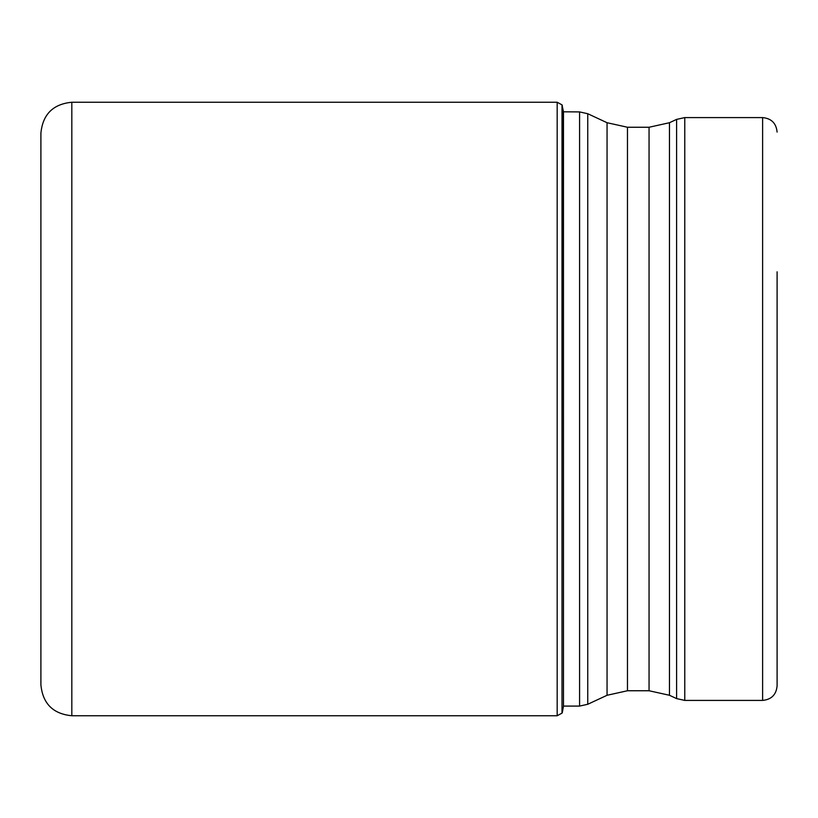 <?xml version="1.0" encoding="UTF-8"?>
<svg xmlns="http://www.w3.org/2000/svg" width="818" height="818" viewBox="0 0 818 818"><rect width="100%" height="100%" fill="white"/><g stroke="black" fill="none" stroke-linecap="round" stroke-linejoin="round"><path stroke-width="1.23" d="M562.273 105.266L562.007 713.132L562.007 104.868L563.479 111.81L563.479 706.19L562.273 712.734M40.9 684.83L40.9 133.17C42.73 114.387 53.037 104.08 71.82 102.25L71.82 715.75C53.037 713.92 42.73 703.613 40.9 684.83M676.598 119.397L669.472 122.72L669.472 695.28L676.598 698.603L676.598 119.397L684.768 117.587L762.611 117.587L762.611 700.413C771.405 699.554 776.241 694.727 777.1 685.924L777.1 271.811M777.1 409L777.1 546.189M562.007 713.132L557.17 715.75L557.17 102.25L71.82 102.25M563.479 706.087L579.584 706.087L579.584 111.913L563.479 111.81M587.753 408.857L587.753 704.278L607.058 695.28L607.058 122.72L587.753 113.722L587.753 408.857M669.472 695.28L649.052 690.75L649.052 127.25L627.467 127.25L627.467 690.75L607.058 695.28M684.768 117.587L684.768 700.413L676.598 698.603M557.17 715.75L71.82 715.75M557.17 102.25L562.007 104.868M579.584 111.913L587.753 113.722M579.584 706.087L587.753 704.278M649.052 690.75L627.467 690.75M762.611 700.413L684.768 700.413M669.472 122.72L649.052 127.25M627.467 127.25L607.058 122.72M762.611 117.587C771.405 118.446 776.241 123.273 777.1 132.076"/></g></svg>
